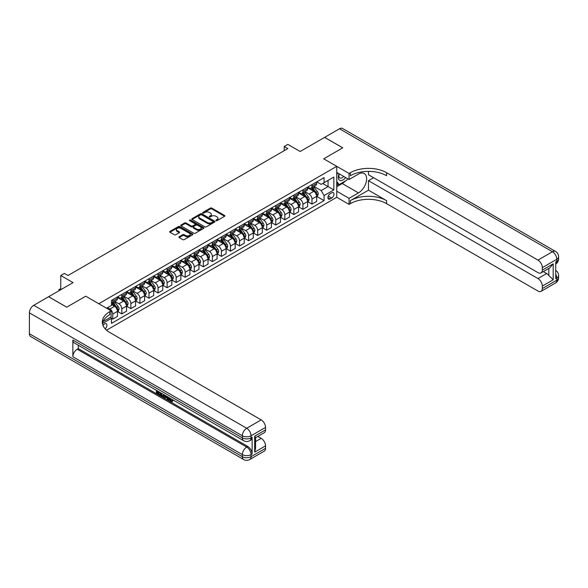 <?xml version="1.0" encoding="UTF-8"?>
<svg xmlns="http://www.w3.org/2000/svg" width="588" height="588" viewBox="0 0 588 588"><rect width="100%" height="100%" fill="white"/><g stroke="black" fill="none" stroke-linecap="round" stroke-linejoin="round"><path stroke-width="0.88" d="M216.046 220.662A0.706 0.404 0 0 0 217.046 220.662L224.601 216.296A1.007 0.581 0 0 0 224.895 215.884A1.007 0.581 0 0 0 224.601 215.48L211.798 208.086A1.007 0.581 0 0 0 210.379 208.086L202.823 212.452A0.706 0.404 0 0 0 203.823 213.025L204.8 212.459A3.219 1.86 0 0 1 209.35 212.459L210.416 213.076A3.219 1.86 0 0 1 211.357 214.392A3.219 1.86 0 0 1 210.416 215.7L209.438 216.266A0.706 0.404 0 0 0 210.43 216.84L211.408 216.281A3.219 1.86 0 0 1 215.958 216.281L217.023 216.891A3.219 1.86 0 0 1 217.972 218.207A3.219 1.86 0 0 1 217.023 219.522L216.046 220.088A0.706 0.404 0 0 0 216.046 220.662L216.046 220.088M105.156 328.824A3.278 1.889 120 0 0 106.825 325.98A3.278 1.889 120 0 0 106.23 323.716A3.278 1.889 120 0 0 104.591 323.878A3.278 1.889 120 0 0 103.01 325.502M179.164 236.744A1.007 0.581 0 0 0 178.87 237.148A1.007 0.581 0 0 0 179.164 237.559L182.758 239.632A1.007 0.581 0 0 0 184.176 239.632L192.57 234.788A1.007 0.581 0 0 0 192.864 234.377A1.007 0.581 0 0 0 192.57 233.973L179.774 226.578A1.007 0.581 0 0 0 178.348 226.578L169.961 231.422A1.007 0.581 0 0 0 169.667 231.834A1.007 0.581 0 0 0 169.961 232.245L174.298 234.752A1.007 0.581 0 0 0 175.716 234.752L179.311 232.679A1.007 0.581 0 0 0 179.605 232.267A1.007 0.581 0 0 0 179.311 231.856L177.157 230.614A2.69 1.551 0 0 1 176.371 229.518A2.69 1.551 0 0 1 178.032 228.078A2.69 1.551 0 0 1 180.964 228.416L189.387 233.282A2.69 1.551 0 0 1 190.174 234.377A2.69 1.551 0 0 1 188.513 235.817A2.69 1.551 0 0 1 185.58 235.479L184.176 234.671A1.007 0.581 0 0 0 182.758 234.671L179.164 236.744L179.164 237.559M368.47 171.38L368.47 174.754L537.969 272.611A6.145 3.55 -120 0 0 541.041 272.913L549.927 267.783L553.176 263.828L553.176 279.8L542.312 286.077L542.312 288.546L556.799 280.182L556.799 278.087L555.711 278.712L555.711 261.983L556.799 261.359L556.799 259.271L542.312 267.636A6.145 3.55 -120 0 0 537.969 260.102L552.455 251.737L339.496 128.787L324.642 137.364L342.753 147.816L323.701 158.819L342.716 147.838L324.613 137.386L300.159 151.498L287.848 144.391L284.224 146.478L287.848 148.573L68.01 275.493L64.386 273.405L60.762 275.493L60.762 289.715M29.4 333.749L242.359 456.7A6.145 3.55 120 0 0 243.63 459.515L30.672 336.564A6.145 3.55 -60 0 1 29.4 333.749L29.4 312.838A6.145 3.55 -60 0 1 33.744 305.312L48.598 296.742L66.701 307.193L85.752 296.198L66.738 307.171L48.635 296.719L73.081 282.6L60.762 275.493M103.025 321.562L111.11 316.895L111.11 310.832L85.752 296.198L98.791 303.724L336.74 166.345L336.74 197.289L349.059 204.404L350.36 203.646A25.607 14.788 180 0 1 386.581 203.646L537.969 291.053A6.145 3.55 -120 0 0 541.041 291.354A6.145 3.55 -120 0 0 542.312 288.546M350.36 172.703A25.607 14.788 180 0 1 386.581 172.703L386.581 175.709A25.607 14.788 180 0 0 350.36 175.709L350.36 172.703L349.059 173.453L323.701 158.819L336.74 166.345M204.867 226.865A1.007 0.581 0 0 0 206.292 226.865L214.679 222.021A1.007 0.581 0 0 0 214.973 221.617A1.007 0.581 0 0 0 214.679 221.206L201.882 213.811A1.007 0.581 0 0 0 200.464 213.811L192.07 218.655A1.007 0.581 0 0 0 191.776 219.067A1.007 0.581 0 0 0 192.07 219.478L204.867 226.865M189.902 220.809A0.706 0.404 0 0 1 190.615 220.912L190.615 220.074L203.624 227.585A1.007 0.581 0 0 1 203.918 227.997A1.007 0.581 0 0 1 203.624 228.409L195.238 233.252A1.007 0.581 0 0 1 193.812 233.252L181.016 225.865L184.603 223.808L184.603 222.97L181.016 225.042A1.007 0.581 0 0 0 180.722 225.454A1.007 0.581 0 0 0 181.016 225.865L181.016 225.042M184.603 223.808A1.007 0.581 0 0 1 186.028 223.808L186.028 222.97A1.007 0.581 0 0 0 184.603 222.97M186.028 222.97L191.218 225.968A1.007 0.581 0 0 0 192.636 225.968L195.025 224.587A1.007 0.581 0 0 0 195.319 224.182A1.007 0.581 0 0 0 195.025 223.771L189.615 220.647A0.706 0.404 0 0 1 190.615 220.074M331.742 192.82L330.147 193.739A3.175 1.83 120 0 0 328.075 196.532A3.175 1.83 120 0 0 328.56 199.082A3.175 1.83 120 0 0 330.147 198.92L331.742 198.002A3.175 1.83 120 0 0 333.815 195.201A3.175 1.83 120 0 0 333.33 192.658A3.175 1.83 120 0 0 331.742 192.82M106.546 330.191L336.74 197.289M316.785 181.839L321.166 184.367L324.069 182.699L324.069 177.635L111.47 300.38L111.47 305.437L106.619 308.237M324.069 182.699L333.844 177.047L333.844 189.931L324.069 195.576L321.166 190.556L313.963 186.403M316.785 196.436L324.069 200.64L324.069 195.576M324.069 200.64L111.47 323.378L111.47 318.321L102.437 323.532A25.607 14.788 0 0 1 109.802 314.595L109.802 311.589A25.607 14.788 0 0 0 102.305 322.04A25.607 14.788 0 0 0 109.802 332.492L261.19 419.898A6.145 3.55 60 0 1 265.541 427.425L251.054 435.789L251.054 437.884L252.134 437.251A6.145 3.55 60 0 1 250.863 440.067L249.775 440.699A6.145 3.55 -120 0 0 251.054 437.884A6.145 3.55 0 0 1 242.359 437.884L242.359 435.789L29.4 312.838M284.224 146.478L284.224 150.66M322.687 183.493L328.053 186.587L328.053 180.398L333.844 177.047M321.166 190.556L328.053 186.587L333.844 189.931M111.47 318.358L112.771 319.115L112.771 314.051A4.094 2.367 -120 0 0 109.875 309.031L107.56 307.693M112.771 319.115L117.482 316.395L117.482 311.331A4.094 2.367 -120 0 0 114.587 306.319L111.47 304.518M117.593 311.442L121.826 313.889L121.826 308.825A4.094 2.367 -120 0 0 118.93 303.805L114.77 301.401M121.826 313.889L126.538 311.17L126.538 306.105A4.094 2.367 -120 0 0 123.642 301.085L117.482 297.535M126.641 306.208L130.881 308.656L130.881 303.599A4.094 2.367 -120 0 0 127.986 298.579L123.825 296.176M130.881 308.656L135.593 305.936L135.593 300.88A4.094 2.367 -120 0 0 132.69 295.86L126.538 292.31M135.696 300.983L139.937 303.43L139.937 298.373A4.094 2.367 -120 0 0 137.041 293.353L132.881 290.95M139.937 303.43L144.641 300.711L144.641 295.654A4.094 2.367 -120 0 0 141.745 290.634L135.593 287.076M144.751 295.757L148.992 298.204L148.992 293.14A4.094 2.367 -120 0 0 146.096 288.127L141.936 285.724M148.992 298.204L153.696 295.485L153.696 290.428A4.094 2.367 -120 0 0 150.8 285.408L144.641 281.85M153.806 290.531L158.047 292.978L158.047 287.914A4.094 2.367 -120 0 0 155.144 282.894L150.984 280.498M158.047 292.978L162.751 290.259L162.751 285.195A4.094 2.367 -120 0 0 159.855 280.182L153.696 276.625M162.861 285.305L167.102 287.745L167.102 282.688A4.094 2.367 -120 0 0 164.199 277.668L160.039 275.265M167.102 287.745L171.806 285.033L171.806 279.969A4.094 2.367 -120 0 0 168.91 274.949L162.751 271.399M171.917 280.072L176.15 282.519L176.15 277.462A4.094 2.367 -120 0 0 173.254 272.442L169.094 270.039M176.15 282.519L180.861 279.8L180.861 274.743A4.094 2.367 -120 0 0 177.966 269.723L171.806 266.166M180.972 274.846L185.205 277.293L185.205 272.229A4.094 2.367 -120 0 0 182.309 267.217L178.149 264.813M185.205 277.293L189.917 274.574L189.917 269.517A4.094 2.367 -120 0 0 187.021 264.497L180.861 260.94M190.027 269.62L194.261 272.068L194.261 267.003A4.094 2.367 -120 0 0 191.365 261.983L187.204 259.587M194.261 272.068L198.972 269.348L198.972 264.284A4.094 2.367 -120 0 0 196.076 259.271L189.917 255.714M199.082 264.394L203.316 266.834L203.316 261.778A4.094 2.367 -120 0 0 200.42 256.758L196.26 254.354M203.316 266.834L208.027 264.122L208.027 259.058A4.094 2.367 -120 0 0 205.131 254.038L198.972 250.488M208.13 259.161L212.371 261.609L212.371 256.552A4.094 2.367 -120 0 0 209.475 251.532L205.315 249.128M212.371 261.609L217.082 258.889L217.082 253.832A4.094 2.367 -120 0 0 214.179 248.812L208.027 245.262M217.185 253.935L221.426 256.383L221.426 251.326A4.094 2.367 -120 0 0 218.53 246.306L214.37 243.902M221.426 256.383L226.13 253.663L226.13 248.606A4.094 2.367 -120 0 0 223.234 243.586L217.082 240.029M226.24 248.709L230.481 251.157L230.481 246.093A4.094 2.367 -120 0 0 227.585 241.08L223.425 238.677M230.481 251.157L235.185 248.437L235.185 243.381A4.094 2.367 -120 0 0 232.289 238.361L226.13 234.803M235.296 243.483L239.536 245.931L239.536 240.867A4.094 2.367 -120 0 0 236.633 235.847L232.473 233.451M239.536 245.931L244.24 243.211L244.24 238.147A4.094 2.367 -120 0 0 241.345 233.135L235.185 229.577M244.351 238.258L248.592 240.698L248.592 235.641A4.094 2.367 -120 0 0 245.688 230.621L241.528 228.218M248.592 240.698L253.296 237.986L253.296 232.921A4.094 2.367 -120 0 0 250.4 227.901L244.24 224.351M253.406 233.024L257.64 235.472L257.64 230.415A4.094 2.367 -120 0 0 254.744 225.395L250.584 222.992M257.64 235.472L262.351 232.752L262.351 227.696A4.094 2.367 -120 0 0 259.455 222.676L253.296 219.118M262.461 227.799L266.695 230.246L266.695 225.182A4.094 2.367 -120 0 0 263.799 220.169L259.639 217.766M266.695 230.246L271.406 227.527L271.406 222.47A4.094 2.367 -120 0 0 268.51 217.45L262.351 213.892M271.516 222.573L275.75 225.02L275.75 219.956A4.094 2.367 -120 0 0 272.854 214.936L268.694 212.54M275.75 225.02L280.461 222.301L280.461 217.237A4.094 2.367 -120 0 0 277.565 212.224L271.406 208.666M280.572 217.347L284.805 219.787L284.805 214.73A4.094 2.367 -120 0 0 281.909 209.71L277.749 207.307M284.805 219.787L289.516 217.075L289.516 212.011A4.094 2.367 -120 0 0 286.621 206.991L280.461 203.441M289.619 212.114L293.86 214.561L293.86 209.504A4.094 2.367 -120 0 0 290.964 204.484L286.804 202.081M293.86 214.561L298.572 211.842L298.572 206.785A4.094 2.367 -120 0 0 295.668 201.765L289.516 198.215M298.675 206.888L302.916 209.335L302.916 204.279A4.094 2.367 -120 0 0 300.02 199.259L295.86 196.855M302.916 209.335L307.62 206.616L307.62 201.559A4.094 2.367 -120 0 0 304.724 196.539L298.572 192.982M307.73 201.662L311.971 204.109L311.971 199.045A4.094 2.367 -120 0 0 309.075 194.033L304.915 191.629M311.971 204.109L316.675 201.39L316.675 196.326A4.094 2.367 -120 0 0 313.779 191.313L307.62 187.756M307.73 187.065L309.075 187.837A4.094 2.367 -120 0 0 311.118 188.042A4.094 2.367 -120 0 0 311.971 186.168L311.971 184.617M298.675 192.291L300.02 193.07A4.094 2.367 -120 0 0 302.063 193.268A4.094 2.367 -120 0 0 302.916 191.394L302.916 189.851M289.619 197.524L290.964 198.296A4.094 2.367 -120 0 0 293.015 198.501A4.094 2.367 -120 0 0 293.86 196.62L293.86 195.076M280.572 202.75L281.909 203.521A4.094 2.367 -120 0 0 283.96 203.727A4.094 2.367 -120 0 0 284.805 201.853L284.805 200.302M271.516 207.976L272.854 208.747A4.094 2.367 -120 0 0 274.905 208.953A4.094 2.367 -120 0 0 275.75 207.079L275.75 205.528M262.461 213.201L263.799 213.981A4.094 2.367 -120 0 0 265.849 214.179A4.094 2.367 -120 0 0 266.695 212.305L266.695 210.754M253.406 218.435L254.744 219.206A4.094 2.367 -120 0 0 256.794 219.405A4.094 2.367 -120 0 0 257.64 217.531L257.64 215.987M244.351 223.661L245.688 224.432A4.094 2.367 -120 0 0 247.739 224.638A4.094 2.367 -120 0 0 248.592 222.756L248.592 221.213M235.296 228.886L236.633 229.658A4.094 2.367 -120 0 0 238.684 229.864A4.094 2.367 -120 0 0 239.536 227.99L239.536 226.439M226.24 234.112L227.585 234.884A4.094 2.367 -120 0 0 229.629 235.09A4.094 2.367 -120 0 0 230.481 233.215L230.481 231.665M217.185 239.338L218.53 240.117A4.094 2.367 -120 0 0 220.574 240.316A4.094 2.367 -120 0 0 221.426 238.441L221.426 236.898M208.13 244.571L209.475 245.343A4.094 2.367 -120 0 0 211.526 245.549A4.094 2.367 -120 0 0 212.371 243.667L212.371 242.124M199.082 249.797L200.42 250.569A4.094 2.367 -120 0 0 202.47 250.775A4.094 2.367 -120 0 0 203.316 248.9L203.316 247.35M190.027 255.023L191.365 255.795A4.094 2.367 -120 0 0 193.415 256A4.094 2.367 -120 0 0 194.261 254.126L194.261 252.575M180.972 260.249L182.309 261.028A4.094 2.367 -120 0 0 184.36 261.226A4.094 2.367 -120 0 0 185.205 259.352L185.205 257.801M171.917 265.482L173.254 266.254A4.094 2.367 -120 0 0 175.305 266.452A4.094 2.367 -120 0 0 176.15 264.578L176.15 263.034M162.861 270.708L164.199 271.48A4.094 2.367 -120 0 0 166.25 271.685A4.094 2.367 -120 0 0 167.102 269.804L167.102 268.26M153.806 275.934L155.144 276.705A4.094 2.367 -120 0 0 157.194 276.911A4.094 2.367 -120 0 0 158.047 275.037L158.047 273.486M144.751 281.16L146.096 281.931A4.094 2.367 -120 0 0 148.139 282.137A4.094 2.367 -120 0 0 148.992 280.263L148.992 278.712M135.696 286.385L137.041 287.164A4.094 2.367 -120 0 0 139.084 287.363A4.094 2.367 -120 0 0 139.937 285.489L139.937 283.945M126.641 291.619L127.986 292.39A4.094 2.367 -120 0 0 130.036 292.596A4.094 2.367 -120 0 0 130.881 290.715L130.881 289.171M117.593 296.844L118.93 297.616A4.094 2.367 -120 0 0 120.981 297.822A4.094 2.367 -120 0 0 121.826 295.948L121.826 294.397M311.118 188.042L315.829 185.323A4.094 2.367 -120 0 0 316.675 183.449L316.675 181.898M302.063 193.268L306.774 190.549A4.094 2.367 -120 0 0 307.62 188.674L307.62 187.131M293.015 198.501L297.719 195.782A4.094 2.367 -120 0 0 298.572 193.9L298.572 192.357M283.96 203.727L288.664 201.008A4.094 2.367 -120 0 0 289.516 199.134L289.516 197.583M274.905 208.953L279.609 206.234A4.094 2.367 -120 0 0 280.461 204.359L280.461 202.809M265.849 214.179L270.553 211.459A4.094 2.367 -120 0 0 271.406 209.585L271.406 208.042M256.794 219.405L261.506 216.693A4.094 2.367 -120 0 0 262.351 214.811L262.351 213.268M247.739 224.638L252.45 221.919A4.094 2.367 -120 0 0 253.296 220.044L253.296 218.493M238.684 229.864L243.395 227.144A4.094 2.367 -120 0 0 244.24 225.27L244.24 223.719M229.629 235.09L234.34 232.37A4.094 2.367 -120 0 0 235.185 230.496L235.185 228.945M220.574 240.316L225.285 237.596A4.094 2.367 -120 0 0 226.13 235.722L226.13 234.178M211.526 245.549L216.23 242.829A4.094 2.367 -120 0 0 217.082 240.948L217.082 239.404M202.47 250.775L207.174 248.055A4.094 2.367 -120 0 0 208.027 246.181L208.027 244.63M193.415 256L198.119 253.281A4.094 2.367 -120 0 0 198.972 251.407L198.972 249.856M184.36 261.226L189.064 258.507A4.094 2.367 -120 0 0 189.917 256.633L189.917 255.089M175.305 266.452L180.016 263.74A4.094 2.367 -120 0 0 180.861 261.858L180.861 260.315M166.25 271.685L170.961 268.966A4.094 2.367 -120 0 0 171.806 267.092L171.806 265.541M157.194 276.911L161.906 274.192A4.094 2.367 -120 0 0 162.751 272.317L162.751 270.767M148.139 282.137L152.851 279.418A4.094 2.367 -120 0 0 153.696 277.543L153.696 276M139.084 287.363L143.795 284.643A4.094 2.367 -120 0 0 144.641 282.769L144.641 281.226M130.036 292.596L134.74 289.877A4.094 2.367 -120 0 0 135.593 288.002L135.593 286.452M120.981 297.822L125.685 295.103A4.094 2.367 -120 0 0 126.538 293.228L126.538 291.677M111.47 303.217A4.094 2.367 -120 0 0 111.926 303.048L116.63 300.328A4.094 2.367 -120 0 0 117.482 298.454L117.482 296.903M111.926 303.048A4.094 2.367 -120 0 0 112.771 301.174L112.771 299.623M110.764 317.094L111.47 318.321M216.333 220.757L217.023 220.36A3.219 1.86 0 0 0 217.972 219.045L217.972 218.207M211.357 214.392L211.357 215.223A3.219 1.86 0 0 1 210.416 216.538L209.718 216.943M224.587 216.303L211.798 208.924A1.007 0.581 0 0 0 210.379 208.924L203.103 213.121M214.664 222.029L201.882 214.649A1.007 0.581 0 0 0 200.464 214.649L192.085 219.486M212.9 221.904A0.706 0.404 0 0 0 212.9 221.323L201.669 214.84A0.706 0.404 0 0 0 200.677 214.84L199.641 215.436A3.219 1.86 0 0 0 198.7 216.751A3.219 1.86 0 0 0 199.641 218.06L207.321 222.499A3.219 1.86 0 0 0 211.871 222.499L212.9 221.904L212.9 222.734A0.706 0.404 0 0 0 213.106 222.448L213.106 221.617M198.7 216.751L198.7 217.589A3.219 1.86 0 0 0 199.641 218.898L199.641 218.06M212.9 222.734L211.871 223.33A3.219 1.86 0 0 1 207.321 223.33L199.641 218.898M186.028 223.808L191.218 226.799A1.007 0.581 0 0 0 192.636 226.799L195.025 225.424A1.007 0.581 0 0 0 195.319 225.013L195.319 224.182M190.615 220.912L203.61 228.416M196.605 229.077A2.69 1.551 0 0 0 199.538 229.408A2.69 1.551 0 0 0 201.192 227.975A2.69 1.551 0 0 0 200.405 226.88L197.436 225.167A1.007 0.581 0 0 0 196.017 225.167L193.636 226.542A1.007 0.581 0 0 0 193.342 226.953A1.007 0.581 0 0 0 193.636 227.358L196.605 229.077L196.605 229.908A2.69 1.551 0 0 0 199.538 230.246A2.69 1.551 0 0 0 201.192 228.813L201.192 227.975M193.342 226.953L193.342 227.784A1.007 0.581 0 0 0 193.636 228.195L193.636 227.358M196.605 229.908L193.636 228.195M190.174 234.377L190.174 235.215A2.69 1.551 0 0 1 188.513 236.648A2.69 1.551 0 0 1 185.58 236.317L184.176 235.501A1.007 0.581 0 0 0 182.758 235.501L179.178 237.567M176.371 229.518L176.371 230.349A2.69 1.551 0 0 0 177.157 231.451L177.157 230.614M179.296 232.686L177.157 231.451M192.57 233.973L192.57 234.788L179.774 227.416A1.007 0.581 0 0 0 178.348 227.416L169.969 232.253L169.961 231.422M316.675 196.495L317.549 195.995L318.27 193.9A2.712 1.566 -120 0 0 317.402 191.592L314.448 187.638A7.835 4.528 -120 0 0 313.588 186.617M310.648 189.505A7.835 4.528 -120 0 0 309.045 187.822M315.932 194.518L316.807 194.018A2.712 1.566 -120 0 0 316.028 192.386L313.066 188.439A7.835 4.528 -120 0 0 312.213 187.41M311.486 187.829A6.505 3.756 60 0 1 312.551 189.049L315.058 192.394M311.346 187.91A7.835 4.528 60 0 1 312.199 188.939L314.168 191.563M307.62 201.721L308.494 201.221L309.214 199.134A2.712 1.566 -120 0 0 308.347 196.818L305.392 192.871A7.835 4.528 -120 0 0 304.533 191.842M301.593 194.731A7.835 4.528 -120 0 0 299.99 193.048M306.885 199.751L307.752 199.244A2.712 1.566 -120 0 0 306.973 197.612L304.011 193.665A7.835 4.528 -120 0 0 303.158 192.636M302.43 193.062A6.505 3.756 60 0 1 303.496 194.275L306.003 197.619M302.291 193.143A7.835 4.528 60 0 1 303.143 194.165L305.113 196.789M298.572 206.954L299.439 206.447L300.159 204.359A2.712 1.566 -120 0 0 299.299 202.044L296.337 198.097A7.835 4.528 -120 0 0 295.477 197.076M292.537 199.957A7.835 4.528 -120 0 0 290.935 198.281M297.829 204.977L298.697 204.477A2.712 1.566 -120 0 0 297.918 202.845L294.963 198.891A7.835 4.528 -120 0 0 294.103 197.869M293.375 198.288A6.505 3.756 60 0 1 294.441 199.501L296.947 202.845M293.236 198.369A7.835 4.528 60 0 1 294.088 199.391L296.058 202.022M289.516 212.18L290.384 211.68L291.104 209.585A2.712 1.566 -120 0 0 290.244 207.277L287.282 203.323A7.835 4.528 -120 0 0 286.429 202.301M283.482 205.183A7.835 4.528 -120 0 0 281.88 203.507M288.774 210.203L289.641 209.703A2.712 1.566 -120 0 0 288.862 208.071L285.908 204.117A7.835 4.528 -120 0 0 285.048 203.095M284.32 203.514A6.505 3.756 60 0 1 285.386 204.727L287.892 208.071M284.18 203.595A7.835 4.528 60 0 1 285.033 204.617L287.003 207.248M280.461 217.406L281.329 216.906L282.056 214.811A2.712 1.566 -120 0 0 281.189 212.503L278.227 208.549A7.835 4.528 -120 0 0 277.374 207.527M274.427 210.408A7.835 4.528 -120 0 0 272.825 208.733M279.719 215.429L280.586 214.929A2.712 1.566 -120 0 0 279.807 213.297L276.852 209.343A7.835 4.528 -120 0 0 275.993 208.321M275.265 208.74A6.505 3.756 60 0 1 276.338 209.96L278.837 213.297M275.125 208.821A7.835 4.528 60 0 1 275.985 209.85L277.948 212.474M339.07 173.754A6.659 3.844 120 0 0 339.526 180.237A6.659 3.844 120 0 0 345.325 177.892A6.659 3.844 120 0 0 345.604 177.525M336.74 174.952L337.549 172.872M347.464 178.598L346.883 180.104L339.063 184.617L336.74 181.317M336.74 183.28L339.063 184.617M339.291 173.879A4.557 2.631 120 0 0 339.835 177.995A4.557 2.631 120 0 0 343.671 176.407M336.74 191.225L349.059 198.34L358.474 192.901A11.525 6.652 120 0 0 366.001 182.743A11.525 6.652 120 0 0 364.237 173.511A11.525 6.652 120 0 0 358.474 174.077L349.059 179.516L349.059 173.453M349.059 198.34L349.059 204.404M368.47 190.181L350.36 200.64A25.607 14.788 180 0 1 386.581 200.64L368.47 190.181L368.47 180.692L373.615 177.723M542.312 286.077A6.145 3.55 -120 0 0 537.969 278.55L546.656 273.53A6.145 3.55 60 0 1 548.832 275.456L548.832 268.415M368.47 180.692L537.969 278.55M339.496 128.787A6.145 3.55 -60 0 1 342.569 128.485L555.528 251.436A6.145 3.55 120 0 0 552.455 251.737A6.145 3.55 60 0 1 556.799 259.271A6.145 3.55 180 0 0 558.6 256.758A6.145 6.145 0 0 0 555.528 251.436M336.74 172.409L349.059 179.516M541.041 272.913A6.145 3.55 -120 0 0 542.312 270.098L553.176 263.828M542.312 267.636L542.312 270.098M386.581 172.703L537.969 260.102M543.319 271.597L546.656 273.53M553.176 279.8L548.832 275.456M345.443 180.935A11.525 6.652 -60 0 1 342.245 183.529L336.74 186.712M336.74 185.374L338.556 184.323M169.756 398.017L171.608 401.001M169.234 397.745L170.52 401.163L171.365 401.266L172.321 400.274L172.931 400.795L171.843 401.942L170.579 401.773L168.616 397.385M165.691 397.341L164.831 398.392L164.184 398.017L165.279 395.459M168.036 397.047L168.903 400.075L168.322 400.406L167.676 400.031L167.176 398.201L165.324 397.135L164.831 398.392M157.613 391.902L157.613 392.975L160.171 394.452L160.171 395.033L159.591 395.364L156.415 393.534L156.415 390.344M159.892 392.35L159.319 392.887L157.033 391.571L157.033 393.306L157.613 392.975M72.861 340.026L242.359 437.884A6.145 3.55 120 0 0 243.63 440.699L74.132 342.833A6.145 3.55 -60 0 1 72.861 340.026L72.861 356.754A6.145 3.55 -60 0 1 77.204 349.221L78.292 348.596L247.791 446.454A6.145 3.55 60 0 1 252.134 453.98L252.134 437.251M78.292 348.596L78.292 345.237M163.949 394.688L163.993 395.371L164.559 395.048L163.398 397.032L160.428 395.849L160.428 392.659M111.11 310.832L109.802 311.589M254.67 436.164L255.574 437.523L255.574 448.276L254.67 452.143L254.67 436.164L265.541 429.894L265.541 427.425M265.541 429.894A6.145 3.55 60 0 1 264.262 432.709L255.574 437.729M257.853 436.414L261.19 438.339A6.145 3.55 60 0 1 265.541 445.873L254.67 452.143M252.134 453.98L251.054 454.612L251.054 456.7L265.541 448.335L265.541 445.873M265.541 448.335A6.145 3.55 60 0 1 264.262 451.15L249.775 459.515A6.145 3.55 -120 0 0 251.054 456.7A6.145 3.55 0 0 1 242.359 456.7L242.359 454.612L72.861 356.754M157.033 393.306L159.591 394.791L160.171 394.452M159.591 394.791L159.591 395.364M157.033 390.697L159.569 392.167M159.319 392.314L159.319 392.887M163.993 395.371L163.398 397.032M161.046 393.012L161.046 395.621L161.935 396.143L162.964 396.378L163.339 394.335M161.619 393.35L161.619 395.29L163.545 396.047M161.046 395.621L161.619 395.29M161.935 396.143L162.516 395.805M167.227 396.584L168.322 400.406M165.853 395.79L165.507 396.657L166.992 397.517L166.654 396.253M166.22 396.003L166.779 396.724M165.507 396.657L166.088 396.327M170.52 401.163L171.101 400.825M169.175 398.348L169.734 398.032M171.74 400.612L172.35 401.126L172.931 400.795M172.35 401.126L171.843 401.942M271.406 222.631L272.273 222.132L273.001 220.044A2.712 1.566 -120 0 0 272.134 217.729L269.172 213.782A7.835 4.528 -120 0 0 268.319 212.753M265.372 215.642A7.835 4.528 -120 0 0 263.769 213.959M270.664 220.662L271.531 220.155A2.712 1.566 -120 0 0 270.759 218.523L267.797 214.576A7.835 4.528 -120 0 0 266.945 213.547M266.21 213.973A6.505 3.756 60 0 1 267.283 215.186L269.782 218.53M266.07 214.054A7.835 4.528 60 0 1 266.93 215.076L268.892 217.7M262.351 227.865L263.218 227.358L263.946 225.27A2.712 1.566 -120 0 0 263.079 222.955L260.116 219.008A7.835 4.528 -120 0 0 259.264 217.979M256.317 220.868A7.835 4.528 -120 0 0 254.714 219.184M261.609 225.888L262.476 225.388A2.712 1.566 -120 0 0 261.704 223.749L258.742 219.802A7.835 4.528 -120 0 0 257.889 218.78M257.154 219.199A6.505 3.756 60 0 1 258.228 220.412L260.734 223.756M257.015 219.28A7.835 4.528 60 0 1 257.875 220.302L259.837 222.933M253.296 233.091L254.163 232.591L254.891 230.496A2.712 1.566 -120 0 0 254.023 228.188L251.061 224.234A7.835 4.528 -120 0 0 250.209 223.212M247.269 226.093A7.835 4.528 -120 0 0 245.659 224.418M252.553 231.113L253.428 230.614A2.712 1.566 -120 0 0 252.649 228.982L249.687 225.028A7.835 4.528 -120 0 0 248.834 224.006M248.107 224.425A6.505 3.756 60 0 1 249.172 225.638L251.679 228.982M247.967 224.506A7.835 4.528 60 0 1 248.82 225.527L250.789 228.159M244.24 238.316L245.115 237.817L245.835 235.722A2.712 1.566 -120 0 0 244.968 233.414L242.006 229.46A7.835 4.528 -120 0 0 241.154 228.438M238.214 231.319A7.835 4.528 -120 0 0 236.604 229.643M243.498 236.339L244.373 235.839A2.712 1.566 -120 0 0 243.594 234.208L240.632 230.253A7.835 4.528 -120 0 0 239.779 229.232M239.051 229.651A6.505 3.756 60 0 1 240.117 230.864L242.624 234.208M238.912 229.732A7.835 4.528 60 0 1 239.764 230.761L241.734 233.385M235.185 243.542L236.06 243.042L236.78 240.948A2.712 1.566 -120 0 0 235.913 238.64L232.958 234.685A7.835 4.528 -120 0 0 232.098 233.664M229.158 236.552A7.835 4.528 -120 0 0 227.556 234.869M234.443 241.572L235.318 241.065A2.712 1.566 -120 0 0 234.538 239.434L231.576 235.487A7.835 4.528 -120 0 0 230.724 234.458M229.996 234.884A6.505 3.756 60 0 1 231.062 236.097L233.568 239.441M229.857 234.965A7.835 4.528 60 0 1 230.709 235.986L232.679 238.61M226.13 248.775L227.005 248.268L227.725 246.181A2.712 1.566 -120 0 0 226.858 243.866L223.903 239.919A7.835 4.528 -120 0 0 223.043 238.89M220.103 241.778A7.835 4.528 -120 0 0 218.501 240.095M225.395 246.798L226.262 246.291A2.712 1.566 -120 0 0 225.483 244.659L222.521 240.713A7.835 4.528 -120 0 0 221.669 239.684M220.941 240.11A6.505 3.756 60 0 1 222.007 241.323L224.513 244.667M220.801 240.191A7.835 4.528 60 0 1 221.654 241.212L223.624 243.836M217.082 254.001L217.95 253.494L218.67 251.407A2.712 1.566 -120 0 0 217.81 249.091L214.848 245.145A7.835 4.528 -120 0 0 213.988 244.123M211.048 247.004A7.835 4.528 -120 0 0 209.446 245.328M216.34 252.024L217.207 251.524A2.712 1.566 -120 0 0 216.428 249.893L213.473 245.938A7.835 4.528 -120 0 0 212.613 244.917M211.886 245.336A6.505 3.756 60 0 1 212.952 246.548L215.458 249.893M211.746 245.416A7.835 4.528 60 0 1 212.599 246.438L214.569 249.069M208.027 259.227L208.894 258.727L209.615 256.633A2.712 1.566 -120 0 0 208.755 254.325L205.793 250.37A7.835 4.528 -120 0 0 204.94 249.349M201.993 252.23A7.835 4.528 -120 0 0 200.39 250.554M207.285 257.25L208.152 256.75A2.712 1.566 -120 0 0 207.373 255.119L204.418 251.164A7.835 4.528 -120 0 0 203.558 250.143M202.831 250.561A6.505 3.756 60 0 1 203.896 251.774L206.403 255.119M202.691 250.642A7.835 4.528 60 0 1 203.544 251.671L205.513 254.295M198.972 264.453L199.839 263.953L200.567 261.858A2.712 1.566 -120 0 0 199.7 259.551L196.737 255.596A7.835 4.528 -120 0 0 195.885 254.575M192.938 257.456A7.835 4.528 -120 0 0 191.335 255.78M198.23 262.476L199.097 261.976A2.712 1.566 -120 0 0 198.318 260.344L195.363 256.39A7.835 4.528 -120 0 0 194.503 255.368M193.775 255.787A6.505 3.756 60 0 1 194.849 257.007L197.347 260.344M193.636 255.868A7.835 4.528 60 0 1 194.496 256.897L196.458 259.521M189.917 269.679L190.784 269.179L191.512 267.092A2.712 1.566 -120 0 0 190.644 264.776L187.682 260.829A7.835 4.528 -120 0 0 186.83 259.8M183.882 262.689A7.835 4.528 -120 0 0 182.28 261.006M189.174 267.709L190.042 267.202A2.712 1.566 -120 0 0 189.27 265.57L186.308 261.623A7.835 4.528 -120 0 0 185.455 260.594M184.72 261.021A6.505 3.756 60 0 1 185.793 262.233L188.292 265.578M184.581 261.101A7.835 4.528 60 0 1 185.441 262.123L187.403 264.747M180.861 274.912L181.729 274.405L182.456 272.317A2.712 1.566 -120 0 0 181.589 270.002L178.627 266.055A7.835 4.528 -120 0 0 177.774 265.026M174.827 267.915A7.835 4.528 -120 0 0 173.225 266.232M180.119 272.935L180.986 272.435A2.712 1.566 -120 0 0 180.215 270.796L177.253 266.849A7.835 4.528 -120 0 0 176.4 265.827M175.665 266.246A6.505 3.756 60 0 1 176.738 267.459L179.244 270.803M175.525 266.327A7.835 4.528 60 0 1 176.385 267.349L178.348 269.98M171.806 280.138L172.674 279.638L173.401 277.543A2.712 1.566 -120 0 0 172.534 275.235L169.572 271.281A7.835 4.528 -120 0 0 168.719 270.26M165.779 273.141A7.835 4.528 -120 0 0 164.17 271.465M171.064 278.161L171.939 277.661A2.712 1.566 -120 0 0 171.159 276.029L168.197 272.075A7.835 4.528 -120 0 0 167.345 271.053M166.617 271.472A6.505 3.756 60 0 1 167.683 272.685L170.189 276.029M166.477 271.553A7.835 4.528 60 0 1 167.33 272.575L169.3 275.206M162.751 285.364L163.626 284.864L164.346 282.769A2.712 1.566 -120 0 0 163.479 280.461L160.517 276.507A7.835 4.528 -120 0 0 159.664 275.485M156.724 278.367A7.835 4.528 -120 0 0 155.114 276.691M162.009 283.387L162.883 282.887A2.712 1.566 -120 0 0 162.104 281.255L159.142 277.301A7.835 4.528 -120 0 0 158.29 276.279M157.562 276.698A6.505 3.756 60 0 1 158.628 277.911L161.134 281.255M157.422 276.779A7.835 4.528 60 0 1 158.275 277.808L160.245 280.432M153.696 290.59L154.571 290.09L155.291 288.002A2.712 1.566 -120 0 0 154.423 285.687L151.469 281.733A7.835 4.528 -120 0 0 150.609 280.711M147.669 283.6A7.835 4.528 -120 0 0 146.067 281.917M152.953 288.62L153.828 288.113A2.712 1.566 -120 0 0 153.049 286.481L150.087 282.534A7.835 4.528 -120 0 0 149.234 281.505M148.507 281.931A6.505 3.756 60 0 1 149.572 283.144L152.079 286.488M148.367 282.012A7.835 4.528 60 0 1 149.22 283.034L151.189 285.658M144.641 295.823L145.515 295.316L146.236 293.228A2.712 1.566 -120 0 0 145.368 290.913L142.414 286.966A7.835 4.528 -120 0 0 141.554 285.937M138.614 288.826A7.835 4.528 -120 0 0 137.011 287.142M143.906 293.846L144.773 293.339A2.712 1.566 -120 0 0 143.994 291.707L141.032 287.76A7.835 4.528 -120 0 0 140.179 286.731M139.452 287.157A6.505 3.756 60 0 1 140.517 288.37L143.024 291.714M139.312 287.238A7.835 4.528 60 0 1 140.164 288.26L142.134 290.884M135.593 301.049L136.46 300.541L137.18 298.454A2.712 1.566 -120 0 0 136.32 296.139L133.358 292.192A7.835 4.528 -120 0 0 132.498 291.17M129.558 294.051A7.835 4.528 -120 0 0 127.956 292.376M134.85 299.071L135.718 298.572A2.712 1.566 -120 0 0 134.939 296.94L131.984 292.986A7.835 4.528 -120 0 0 131.124 291.964M130.396 292.383A6.505 3.756 60 0 1 131.462 293.596L133.968 296.94M130.257 292.464A7.835 4.528 60 0 1 131.109 293.486L133.079 296.117M126.538 306.274L127.405 305.775L128.125 303.68A2.712 1.566 -120 0 0 127.265 301.372L124.303 297.418A7.835 4.528 -120 0 0 123.451 296.396M120.503 299.277A7.835 4.528 -120 0 0 118.901 297.601M125.795 304.297L126.663 303.798A2.712 1.566 -120 0 0 125.883 302.166L122.929 298.212A7.835 4.528 -120 0 0 122.069 297.19M121.341 297.609A6.505 3.756 60 0 1 122.407 298.822L124.913 302.166M121.201 297.69A7.835 4.528 60 0 1 122.054 298.719L124.024 301.343M117.482 311.5L118.35 311.001L119.077 308.906A2.712 1.566 -120 0 0 118.21 306.598L115.248 302.644A7.835 4.528 -120 0 0 114.395 301.622M116.74 309.523L117.607 309.023A2.712 1.566 -120 0 0 116.828 307.392L113.874 303.437A7.835 4.528 -120 0 0 113.014 302.416M112.286 302.835A6.505 3.756 60 0 1 113.359 304.055L115.858 307.392M112.146 302.916A7.835 4.528 60 0 1 113.006 303.945L114.969 306.569M60.762 288.921L59.351 289.737L60.042 290.134M59.05 290.7L58.954 289.502L60.762 288.796M58.954 289.502L59.351 290.531M109.875 309.031L114.587 306.319M118.93 303.805L123.642 301.085M127.986 298.579L132.69 295.86M137.041 293.353L141.745 290.634M146.096 288.127L150.8 285.408M155.144 282.894L159.855 280.182M164.199 277.668L168.91 274.949M173.254 272.442L177.966 269.723M182.309 267.217L187.021 264.497M191.365 261.983L196.076 259.271M200.42 256.758L205.131 254.038M209.475 251.532L214.179 248.812M218.53 246.306L223.234 243.586M227.585 241.08L232.289 238.361M236.633 235.847L241.345 233.135M245.688 230.621L250.4 227.901M254.744 225.395L259.455 222.676M263.799 220.169L268.51 217.45M272.854 214.936L277.565 212.224M281.909 209.71L286.621 206.991M290.964 204.484L295.668 201.765M300.02 199.259L304.724 196.539M309.075 194.033L313.779 191.313M311.971 186.168L316.675 183.449M311.971 199.045L316.675 196.326M302.916 204.279L307.62 201.559M302.916 191.394L307.62 188.674M293.86 209.504L298.572 206.785M293.86 196.62L298.572 193.9M284.805 214.73L289.516 212.011M284.805 201.853L289.516 199.134M275.75 219.956L280.461 217.237M275.75 207.079L280.461 204.359M266.695 225.182L271.406 222.47M266.695 212.305L271.406 209.585M257.64 230.415L262.351 227.696M257.64 217.531L262.351 214.811M248.592 235.641L253.296 232.921M248.592 222.756L253.296 220.044M239.536 240.867L244.24 238.147M239.536 227.99L244.24 225.27M230.481 246.093L235.185 243.381M230.481 233.215L235.185 230.496M221.426 251.326L226.13 248.606M221.426 238.441L226.13 235.722M212.371 256.552L217.082 253.832M212.371 243.667L217.082 240.948M203.316 261.778L208.027 259.058M203.316 248.9L208.027 246.181M194.261 267.003L198.972 264.284M194.261 254.126L198.972 251.407M185.205 272.229L189.917 269.517M185.205 259.352L189.917 256.633M176.15 277.462L180.861 274.743M176.15 264.578L180.861 261.858M167.102 282.688L171.806 279.969M167.102 269.804L171.806 267.092M158.047 287.914L162.751 285.195M158.047 275.037L162.751 272.317M148.992 293.14L153.696 290.428M148.992 280.263L153.696 277.543M139.937 298.373L144.641 295.654M139.937 285.489L144.641 282.769M130.881 303.599L135.593 300.88M130.881 290.715L135.593 288.002M121.826 308.825L126.538 306.105M121.826 295.948L126.538 293.228M112.771 314.051L117.482 311.331M112.771 301.174L117.482 298.454M328.273 195.995L331.742 198.002M327.906 197.627L330.147 198.92M217.023 220.36L217.023 219.522M209.438 216.84L209.438 216.266M210.416 216.538L210.416 215.7M202.823 213.025L202.823 212.452M210.379 208.924L210.379 208.086M211.798 208.924L211.798 208.086M224.601 216.296L224.601 215.48M192.07 219.478L192.07 218.655M200.464 214.649L200.464 213.811M201.882 214.649L201.882 213.811M214.679 222.021L214.679 221.206M207.321 223.33L207.321 222.499M211.871 223.33L211.871 222.499M191.218 226.799L191.218 225.968M192.636 226.799L192.636 225.968M195.025 225.424L195.025 224.587M203.624 228.409L203.624 227.585M182.758 235.501L182.758 234.671M184.176 235.501L184.176 234.671M185.58 236.317L185.58 235.479M179.311 232.679L179.311 231.856M178.348 227.416L178.348 226.578M179.774 227.416L179.774 226.578M316.476 194.981L318.255 193.959M313.066 188.439L314.448 187.638M310.934 189.667L312.199 188.939M316.028 192.386L317.402 191.592M315.815 193.445L316.807 194.018M307.421 200.214L309.2 199.185M304.011 193.665L305.392 192.871M301.879 194.893L303.143 194.165M306.973 197.612L308.347 196.818M306.76 198.678L307.752 199.244M298.366 205.44L300.145 204.411M294.963 198.891L296.337 198.097M292.824 200.126L294.088 199.391M297.918 202.845L299.299 202.044M297.704 203.904L298.697 204.477M289.311 210.666L291.089 209.637M285.908 204.117L287.282 203.323M283.769 205.352L285.033 204.617M288.862 208.071L290.244 207.277M288.649 209.13L289.641 209.703M280.255 215.892L282.034 214.863M276.852 209.343L278.227 208.549M274.714 210.577L275.985 209.85M279.807 213.297L281.189 212.503M279.594 214.355L280.586 214.929M350.36 200.64L350.36 203.646M386.581 200.64L386.581 203.646M555.711 274.14A6.145 3.55 60 0 1 556.799 278.087A6.145 3.55 180 0 0 558.6 275.581A6.145 6.145 0 0 0 555.711 270.37M555.528 282.99A6.145 6.145 0 0 0 558.6 277.668A6.145 3.55 0 0 1 556.799 280.182A6.145 3.55 60 0 1 555.528 282.99L541.041 291.354M556.799 261.359A6.145 3.55 60 0 1 555.711 264.049A6.145 6.145 0 0 0 558.6 258.852A6.145 3.55 0 0 1 556.799 261.359M342.245 183.529L358.474 192.901M33.744 305.312L246.703 428.262L261.19 419.898M77.204 349.221L246.703 447.086L247.791 446.454M255.574 441.588L261.19 438.339M246.703 428.262A6.145 3.55 120 0 0 242.359 435.789A6.145 3.55 180 0 0 251.054 435.789A6.145 3.55 -120 0 0 246.703 428.262M246.703 447.086A6.145 3.55 120 0 0 242.359 454.612A6.145 3.55 180 0 0 251.054 454.612A6.145 3.55 -120 0 0 246.703 447.086M271.2 221.117L272.979 220.096M267.797 214.576L269.172 213.782M265.666 215.803L266.93 215.076M270.759 218.523L272.134 217.729M270.539 219.581L271.531 220.155M262.145 226.351L263.924 225.322M258.742 219.802L260.116 219.008M256.611 221.037L257.875 220.302M261.704 223.749L263.079 222.955M261.484 224.814L262.476 225.388M253.097 231.576L254.876 230.547M249.687 225.028L251.061 224.234M247.555 226.262L248.82 225.527M252.649 228.982L254.023 228.188M252.436 230.04L253.428 230.614M244.042 236.802L245.821 235.773M240.632 230.253L242.006 229.46M238.5 231.488L239.764 230.761M243.594 234.208L244.968 233.414M243.381 235.266L244.373 235.839M234.987 242.028L236.766 241.006M231.576 235.487L232.958 234.685M229.445 236.714L230.709 235.986M234.538 239.434L235.913 238.64M234.325 240.492L235.318 241.065M225.932 247.261L227.71 246.232M222.521 240.713L223.903 239.919M220.39 241.94L221.654 241.212M225.483 244.659L226.858 243.866M225.27 245.725L226.262 246.291M216.876 252.487L218.655 251.458M213.473 245.938L214.848 245.145M211.335 247.173L212.599 246.438M216.428 249.893L217.81 249.091M216.215 250.951L217.207 251.524M207.821 257.713L209.6 256.684M204.418 251.164L205.793 250.37M202.279 252.399L203.544 251.671M207.373 255.119L208.755 254.325M207.16 256.177L208.152 256.75M198.766 262.939L200.545 261.917M195.363 256.39L196.737 255.596M193.224 257.625L194.496 256.897M198.318 260.344L199.7 259.551M198.105 261.403L199.097 261.976M189.711 268.165L191.49 267.143M186.308 261.623L187.682 260.829M184.176 262.851L185.441 262.123M189.27 265.57L190.644 264.776M189.049 266.629L190.042 267.202M180.656 273.398L182.434 272.369M177.253 266.849L178.627 266.055M175.121 268.084L176.385 267.349M180.215 270.796L181.589 270.002M179.994 271.862L180.986 272.435M171.608 278.624L173.379 277.595M168.197 272.075L169.572 271.281M166.066 273.31L167.33 272.575M171.159 276.029L172.534 275.235M170.946 277.088L171.939 277.661M162.553 283.85L164.331 282.821M159.142 277.301L160.517 276.507M157.011 278.536L158.275 277.808M162.104 281.255L163.479 280.461M161.891 282.314L162.883 282.887M153.497 289.075L155.276 288.054M150.087 282.534L151.469 281.733M147.956 283.761L149.22 283.034M153.049 286.481L154.423 285.687M152.836 287.539L153.828 288.113M144.442 294.309L146.221 293.28M141.032 287.76L142.414 286.966M138.9 288.987L140.164 288.26M143.994 291.707L145.368 290.913M143.781 292.773L144.773 293.339M135.387 299.535L137.166 298.506M131.984 292.986L133.358 292.192M129.845 294.221L131.109 293.486M134.939 296.94L136.32 296.139M134.726 297.998L135.718 298.572M126.332 304.76L128.111 303.731M122.929 298.212L124.303 297.418M120.79 299.446L122.054 298.719M125.883 302.166L127.265 301.372M125.67 303.224L126.663 303.798M117.277 309.986L119.055 308.965M113.874 303.437L115.248 302.644M111.735 304.672L113.006 303.945M116.828 307.392L118.21 306.598M116.615 308.45L117.607 309.023M558.6 275.581L558.6 277.668M558.6 256.758L558.6 258.852M243.63 440.699A6.145 6.145 0 0 0 249.775 440.699M243.63 459.515A6.145 6.145 0 0 0 249.775 459.515"/></g></svg>
